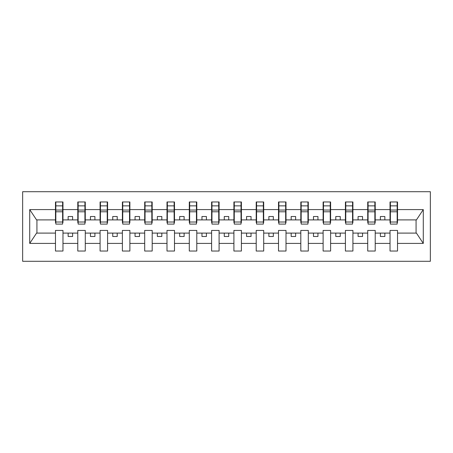 <?xml version="1.0" encoding="UTF-8"?>
<svg xmlns="http://www.w3.org/2000/svg" width="453" height="453" viewBox="0 0 453 453"><rect width="100%" height="100%" fill="white"/><g stroke="black" fill="none" stroke-linecap="round" stroke-linejoin="round"><path stroke-width="0.68" d="M22.65 261.29L430.35 261.29L430.35 191.71L22.65 191.71L22.65 261.29M397.162 222.576L397.519 222.576L397.519 219.898L416.437 219.898L423.283 209.592L423.283 243.408L397.519 243.408L397.519 230.424L390.027 230.424L390.027 233.102L375.214 233.102L375.214 230.424L367.723 230.424L367.723 233.102L352.915 233.102L352.915 230.424L345.418 230.424L345.418 233.102L330.611 233.102L330.611 230.424L323.119 230.424L323.119 233.102L308.306 233.102L308.306 230.424L300.815 230.424L300.815 233.102L286.007 233.102L286.007 230.424L278.51 230.424L278.51 233.102L263.703 233.102L263.703 230.424L256.205 230.424L256.205 233.102L241.398 233.102L241.398 230.424L233.907 230.424L233.907 233.102L219.093 233.102L219.093 230.424L211.602 230.424L211.602 233.102L196.795 233.102L196.795 230.424L189.297 230.424L189.297 233.102L174.49 233.102L174.49 230.424L166.993 230.424L166.993 233.102L152.185 233.102L152.185 230.424L144.694 230.424L144.694 233.102L129.881 233.102L129.881 230.424L122.389 230.424L122.389 233.102L107.582 233.102L107.582 230.424L100.085 230.424L100.085 233.102L85.277 233.102L85.277 230.424L77.786 230.424L77.786 233.102L62.973 233.102L62.973 230.424L55.481 230.424L55.481 233.102L36.563 233.102L29.717 243.408L29.717 209.592L36.563 219.898L55.481 219.898L55.481 209.592L29.717 209.592M397.519 243.408L397.519 251.036L390.027 251.036L390.027 233.102M390.027 243.408L375.214 243.408L375.214 251.036L367.723 251.036L367.723 233.102M375.214 243.408L375.214 233.102M367.723 243.408L352.915 243.408L352.915 251.036L345.418 251.036L345.418 233.102M352.915 243.408L352.915 233.102M345.418 243.408L330.611 243.408L330.611 251.036L323.119 251.036L323.119 233.102M330.611 243.408L330.611 233.102M323.119 243.408L308.306 243.408L308.306 251.036L300.815 251.036L300.815 233.102M308.306 243.408L308.306 233.102M300.815 243.408L286.007 243.408L286.007 251.036L278.51 251.036L278.51 233.102M286.007 243.408L286.007 233.102M278.51 243.408L263.703 243.408L263.703 251.036L256.205 251.036L256.205 233.102M263.703 243.408L263.703 233.102M256.205 243.408L241.398 243.408L241.398 251.036L233.907 251.036L233.907 233.102M241.398 243.408L241.398 233.102M233.907 243.408L219.093 243.408L219.093 251.036L211.602 251.036L211.602 233.102M219.093 243.408L219.093 233.102M211.602 243.408L196.795 243.408L196.795 251.036L189.297 251.036L189.297 233.102M196.795 243.408L196.795 233.102M189.297 243.408L174.49 243.408L174.49 251.036L166.993 251.036L166.993 233.102M174.49 243.408L174.49 233.102M166.993 243.408L152.185 243.408L152.185 251.036L144.694 251.036L144.694 233.102M152.185 243.408L152.185 233.102M144.694 243.408L129.881 243.408L129.881 251.036L122.389 251.036L122.389 233.102M129.881 243.408L129.881 233.102M122.389 243.408L107.582 243.408L107.582 251.036L100.085 251.036L100.085 233.102M107.582 243.408L107.582 233.102M100.085 243.408L85.277 243.408L85.277 251.036L77.786 251.036L77.786 233.102M85.277 243.408L85.277 233.102M390.384 222.015L397.162 222.015L397.162 224.093L390.384 224.093L390.384 201.964L390.027 201.964L390.027 209.592L375.214 209.592L375.214 222.576L374.858 222.576M390.384 222.576L390.027 222.576L390.027 209.592M368.079 222.015L374.858 222.015L374.858 224.093L368.079 224.093L368.079 201.964L367.723 201.964L367.723 209.592L352.915 209.592L352.915 222.576L352.559 222.576M368.079 222.576L367.723 222.576L367.723 209.592M345.775 222.015L352.559 222.015L352.559 224.093L345.775 224.093L345.775 201.964L345.418 201.964L345.418 209.592L330.611 209.592L330.611 222.576L330.254 222.576M345.775 222.576L345.418 222.576L345.418 209.592M323.476 222.015L330.254 222.015L330.254 224.093L323.476 224.093L323.476 201.964L323.119 201.964L323.119 209.592L308.306 209.592L308.306 222.576L307.949 222.576M323.476 222.576L323.119 222.576L323.119 209.592M301.171 222.015L307.949 222.015L307.949 224.093L301.171 224.093L301.171 201.964L300.815 201.964L300.815 209.592L286.007 209.592L286.007 222.576L285.65 222.576M301.171 222.576L300.815 222.576L300.815 209.592M278.867 222.015L285.65 222.015L285.65 224.093L278.867 224.093L278.867 201.964L278.51 201.964L278.51 209.592L263.703 209.592L263.703 222.576L263.346 222.576M278.867 222.576L278.51 222.576L278.51 209.592M256.562 222.015L263.346 222.015L263.346 224.093L256.562 224.093L256.562 201.964L256.205 201.964L256.205 209.592L241.398 209.592L241.398 222.576L241.041 222.576M256.562 222.576L256.205 222.576L256.205 209.592M234.263 222.015L241.041 222.015L241.041 224.093L234.263 224.093L234.263 201.964L233.907 201.964L233.907 209.592L219.093 209.592L219.093 222.576L218.737 222.576M234.263 222.576L233.907 222.576L233.907 209.592M211.959 222.015L218.737 222.015L218.737 224.093L211.959 224.093L211.959 201.964L211.602 201.964L211.602 209.592L196.795 209.592L196.795 222.576L196.438 222.576M211.959 222.576L211.602 222.576L211.602 209.592M189.654 222.015L196.438 222.015L196.438 224.093L189.654 224.093L189.654 201.964L189.297 201.964L189.297 209.592L174.49 209.592L174.49 222.576L174.133 222.576M189.654 222.576L189.297 222.576L189.297 209.592M167.35 222.015L174.133 222.015L174.133 224.093L167.35 224.093L167.35 201.964L166.993 201.964L166.993 209.592L152.185 209.592L152.185 222.576L151.829 222.576M167.35 222.576L166.993 222.576L166.993 209.592M145.051 222.015L151.829 222.015L151.829 224.093L145.051 224.093L145.051 201.964L144.694 201.964L144.694 209.592L129.881 209.592L129.881 222.576L129.524 222.576M145.051 222.576L144.694 222.576L144.694 209.592M122.746 222.015L129.524 222.015L129.524 224.093L122.746 224.093L122.746 201.964L122.389 201.964L122.389 209.592L107.582 209.592L107.582 222.576L107.225 222.576M122.746 222.576L122.389 222.576L122.389 209.592M100.441 222.015L107.225 222.015L107.225 224.093L100.441 224.093L100.441 201.964L100.085 201.964L100.085 209.592L85.277 209.592L85.277 222.576L84.921 222.576M100.441 222.576L100.085 222.576L100.085 209.592M78.142 222.015L84.921 222.015L84.921 224.093L78.142 224.093L78.142 201.964L77.786 201.964L77.786 209.592L62.973 209.592L62.973 201.964L62.616 201.964L62.616 224.093L55.838 224.093L55.838 211.783L62.616 211.783M78.142 222.576L77.786 222.576L77.786 209.592M77.786 243.408L62.973 243.408L62.973 251.036L55.481 251.036L55.481 233.102M62.973 243.408L62.973 233.102M55.838 211.783L55.838 201.964L55.481 201.964L55.481 209.592M55.481 219.898L55.481 222.576L55.838 222.576M397.519 219.898L397.519 201.964L397.162 201.964L397.162 222.015M367.723 201.964L375.214 201.964L375.214 209.592M345.418 201.964L352.915 201.964L352.915 209.592M323.119 201.964L330.611 201.964L330.611 209.592M300.815 201.964L308.306 201.964L308.306 209.592M278.51 201.964L286.007 201.964L286.007 209.592M256.205 201.964L263.703 201.964L263.703 209.592M233.907 201.964L241.398 201.964L241.398 209.592M211.602 201.964L219.093 201.964L219.093 209.592M189.297 201.964L196.795 201.964L196.795 209.592M166.993 201.964L174.49 201.964L174.49 209.592M144.694 201.964L152.185 201.964L152.185 209.592M122.389 201.964L129.881 201.964L129.881 209.592M100.085 201.964L107.582 201.964L107.582 209.592M77.786 201.964L85.277 201.964L85.277 209.592M423.283 209.592L397.519 209.592M55.481 243.408L29.717 243.408M55.481 201.964L62.973 201.964M390.027 201.964L397.519 201.964M390.027 219.898L384.852 219.898L384.852 216.506L380.39 216.506L380.39 219.898L384.852 219.898M380.39 219.898L375.214 219.898M380.39 233.102L380.39 236.494L384.852 236.494L384.852 233.102M367.723 219.898L362.547 219.898L362.547 216.506L358.091 216.506L358.091 219.898L362.547 219.898M358.091 219.898L352.915 219.898M358.091 233.102L358.091 236.494L362.547 236.494L362.547 233.102M345.418 219.898L340.248 219.898L340.248 216.506L335.786 216.506L335.786 219.898L340.248 219.898M335.786 219.898L330.611 219.898M335.786 233.102L335.786 236.494L340.248 236.494L340.248 233.102M323.119 219.898L317.944 219.898L317.944 216.506L313.482 216.506L313.482 219.898L317.944 219.898M313.482 219.898L308.306 219.898M313.482 233.102L313.482 236.494L317.944 236.494L317.944 233.102M300.815 219.898L295.639 219.898L295.639 216.506L291.177 216.506L291.177 219.898L295.639 219.898M291.177 219.898L286.007 219.898M291.177 233.102L291.177 236.494L295.639 236.494L295.639 233.102M278.51 219.898L273.335 219.898L273.335 216.506L268.878 216.506L268.878 219.898L273.335 219.898M268.878 219.898L263.703 219.898M268.878 233.102L268.878 236.494L273.335 236.494L273.335 233.102M256.205 219.898L251.036 219.898L251.036 216.506L246.574 216.506L246.574 219.898L251.036 219.898M246.574 219.898L241.398 219.898M246.574 233.102L246.574 236.494L251.036 236.494L251.036 233.102M233.907 219.898L228.731 219.898L228.731 216.506L224.269 216.506L224.269 219.898L228.731 219.898M224.269 219.898L219.093 219.898M224.269 233.102L224.269 236.494L228.731 236.494L228.731 233.102M211.602 219.898L206.426 219.898L206.426 216.506L201.964 216.506L201.964 219.898L206.426 219.898M201.964 219.898L196.795 219.898M201.964 233.102L201.964 236.494L206.426 236.494L206.426 233.102M189.297 219.898L184.122 219.898L184.122 216.506L179.665 216.506L179.665 219.898L184.122 219.898M179.665 219.898L174.49 219.898M179.665 233.102L179.665 236.494L184.122 236.494L184.122 233.102M166.993 219.898L161.823 219.898L161.823 216.506L157.361 216.506L157.361 219.898L161.823 219.898M157.361 219.898L152.185 219.898M157.361 233.102L157.361 236.494L161.823 236.494L161.823 233.102M144.694 219.898L139.518 219.898L139.518 216.506L135.056 216.506L135.056 219.898L139.518 219.898M135.056 219.898L129.881 219.898M135.056 233.102L135.056 236.494L139.518 236.494L139.518 233.102M122.389 219.898L117.214 219.898L117.214 216.506L112.752 216.506L112.752 219.898L117.214 219.898M112.752 219.898L107.582 219.898M112.752 233.102L112.752 236.494L117.214 236.494L117.214 233.102M100.085 219.898L94.909 219.898L94.909 216.506L90.453 216.506L90.453 219.898L94.909 219.898M90.453 219.898L85.277 219.898M90.453 233.102L90.453 236.494L94.909 236.494L94.909 233.102M77.786 219.898L72.61 219.898L72.61 216.506L68.148 216.506L68.148 219.898L72.61 219.898M68.148 219.898L62.973 219.898L62.973 209.592M68.148 233.102L68.148 236.494L72.61 236.494L72.61 233.102M62.973 219.898L62.973 222.576L62.616 222.576M423.283 243.408L416.437 233.102L397.519 233.102M36.925 219.898L36.925 233.102M416.075 233.102L416.075 219.898M62.616 206.426L62.973 206.426M55.481 206.426L55.838 206.426M55.838 210.045L62.616 210.045M85.277 201.964L84.921 201.964L84.921 222.015M84.921 206.426L85.277 206.426M77.786 206.426L78.142 206.426M78.142 211.783L84.921 211.783M78.142 210.045L84.921 210.045M107.582 201.964L107.225 201.964L107.225 222.015M107.225 206.426L107.582 206.426M100.085 206.426L100.441 206.426M100.441 211.783L107.225 211.783M100.441 210.045L107.225 210.045M129.881 201.964L129.524 201.964L129.524 222.015M129.524 206.426L129.881 206.426M122.389 206.426L122.746 206.426M122.746 211.783L129.524 211.783M122.746 210.045L129.524 210.045M152.185 201.964L151.829 201.964L151.829 222.015M151.829 206.426L152.185 206.426M144.694 206.426L145.051 206.426M145.051 211.783L151.829 211.783M145.051 210.045L151.829 210.045M174.49 201.964L174.133 201.964L174.133 222.015M174.133 206.426L174.49 206.426M166.993 206.426L167.35 206.426M167.35 211.783L174.133 211.783M167.35 210.045L174.133 210.045M196.795 201.964L196.438 201.964L196.438 222.015M196.438 206.426L196.795 206.426M189.297 206.426L189.654 206.426M189.654 211.783L196.438 211.783M189.654 210.045L196.438 210.045M219.093 201.964L218.737 201.964L218.737 222.015M218.737 206.426L219.093 206.426M211.602 206.426L211.959 206.426M211.959 211.783L218.737 211.783M211.959 210.045L218.737 210.045M241.398 201.964L241.041 201.964L241.041 222.015M241.041 206.426L241.398 206.426M233.907 206.426L234.263 206.426M234.263 211.783L241.041 211.783M234.263 210.045L241.041 210.045M263.703 201.964L263.346 201.964L263.346 222.015M263.346 206.426L263.703 206.426M256.205 206.426L256.562 206.426M256.562 211.783L263.346 211.783M256.562 210.045L263.346 210.045M286.007 201.964L285.65 201.964L285.65 222.015M285.65 206.426L286.007 206.426M278.51 206.426L278.867 206.426M278.867 211.783L285.65 211.783M278.867 210.045L285.65 210.045M308.306 201.964L307.949 201.964L307.949 222.015M307.949 206.426L308.306 206.426M300.815 206.426L301.171 206.426M301.171 211.783L307.949 211.783M301.171 210.045L307.949 210.045M330.611 201.964L330.254 201.964L330.254 222.015M330.254 206.426L330.611 206.426M323.119 206.426L323.476 206.426M323.476 211.783L330.254 211.783M323.476 210.045L330.254 210.045M352.915 201.964L352.559 201.964L352.559 222.015M352.559 206.426L352.915 206.426M345.418 206.426L345.775 206.426M345.775 211.783L352.559 211.783M345.775 210.045L352.559 210.045M375.214 201.964L374.858 201.964L374.858 222.015M374.858 206.426L375.214 206.426M367.723 206.426L368.079 206.426M368.079 211.783L374.858 211.783M368.079 210.045L374.858 210.045M397.162 206.426L397.519 206.426M390.027 206.426L390.384 206.426M390.384 211.783L397.162 211.783M390.384 210.045L397.162 210.045M55.838 222.015L62.616 222.015M55.838 205.872L62.616 205.872M78.142 205.872L84.921 205.872M100.441 205.872L107.225 205.872M122.746 205.872L129.524 205.872M145.051 205.872L151.829 205.872M167.35 205.872L174.133 205.872M189.654 205.872L196.438 205.872M211.959 205.872L218.737 205.872M234.263 205.872L241.041 205.872M256.562 205.872L263.346 205.872M278.867 205.872L285.65 205.872M301.171 205.872L307.949 205.872M323.476 205.872L330.254 205.872M345.775 205.872L352.559 205.872M368.079 205.872L374.858 205.872M390.384 205.872L397.162 205.872"/></g></svg>
